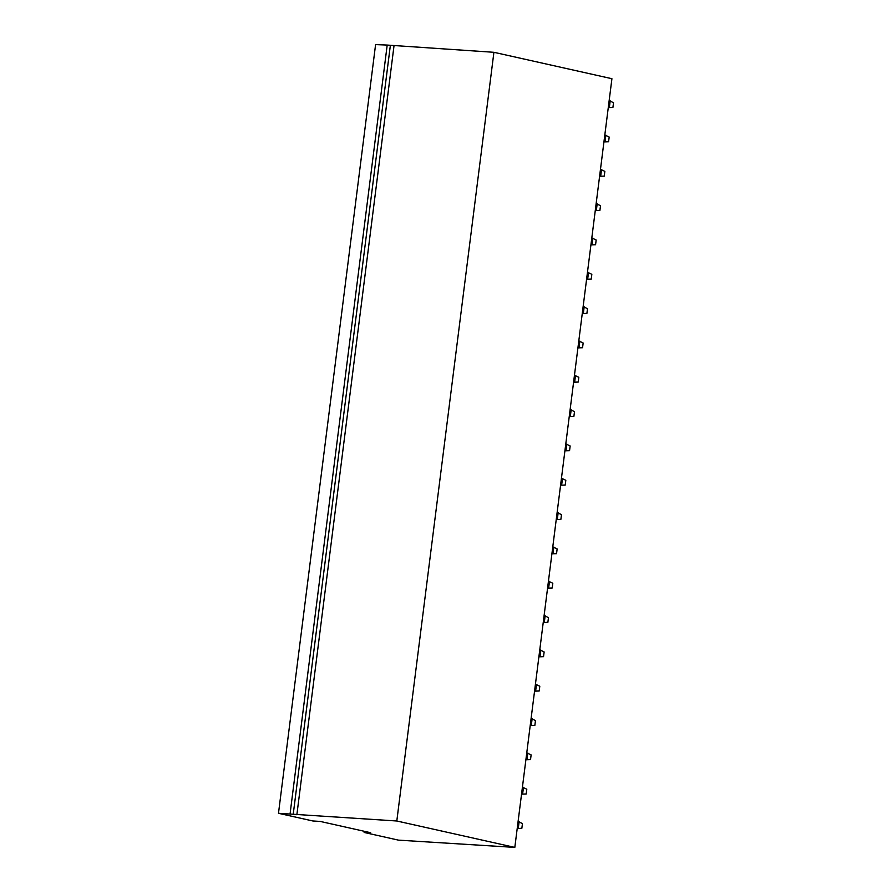 <?xml version="1.0" encoding="UTF-8"?>
<svg xmlns="http://www.w3.org/2000/svg" width="892" height="892" viewBox="0 0 892 892"><rect width="100%" height="100%" fill="white"/><g stroke="black" fill="none" stroke-linecap="round" stroke-linejoin="round"><path stroke-width="1.34" d="M387.195 45.068L375.588 44.6L278.482 813.292L396.806 820.997L514.818 847.4L611.923 78.708L493.912 52.305L387.195 45.068L290.09 813.749M493.912 52.305L396.806 820.997M393.974 46.072L296.869 814.764M390.373 45.258L293.267 813.95M364.293 831.299L364.137 832.459L370.637 832.715L320.239 821.432L312.836 820.974L278.482 813.292M364.137 832.459L398.49 840.141L514.818 847.4M610.195 100.807L609.347 107.564L612.916 107.453L613.518 102.725L609.158 100.584M608.288 107.497L609.347 107.564L608.311 107.341M605.858 135.138L605.01 141.895L608.578 141.783L609.18 137.056L604.821 134.904M603.951 141.828L605.01 141.895L603.973 141.661M601.52 169.469L600.673 176.226L604.241 176.103L604.843 171.375L600.483 169.235M599.614 176.159L600.673 176.226L599.636 175.992M597.183 203.789L596.335 210.545L599.903 210.434L600.506 205.706L596.146 203.554M595.276 210.479L596.335 210.545L595.298 210.311M592.846 238.119L591.998 244.876L595.577 244.754L596.168 240.026L591.809 237.885M590.939 244.809L591.998 244.876L590.961 244.642M588.519 272.439L587.661 279.196L591.24 279.084L591.831 274.357L587.482 272.205M586.601 279.129L587.661 279.196L586.624 278.962M584.182 306.77L583.323 313.527L586.903 313.415L587.493 308.677L583.145 306.536M582.264 313.46L583.323 313.527L582.286 313.293M579.845 341.09L578.986 347.847L582.565 347.735L583.156 343.007L578.808 340.867M577.927 347.791L578.986 347.847L577.949 347.624M575.507 375.421L574.649 382.177L578.228 382.066L578.819 377.338L574.47 375.186M573.589 382.111L574.649 382.177L573.612 381.943M571.17 409.751L570.311 416.508L573.891 416.386L574.493 411.658L570.133 409.517M569.252 416.441L570.311 416.508L569.274 416.274M566.833 444.071L565.974 450.828L569.553 450.716L570.155 445.989L565.796 443.837M564.926 450.761L565.974 450.828L564.937 450.594M562.495 478.402L561.637 485.159L565.216 485.047L565.818 480.309L561.458 478.168M560.589 485.092L561.637 485.159L560.611 484.925M558.158 512.722L557.31 519.478L560.878 519.367L561.481 514.639L557.121 512.499M556.251 519.412L557.31 519.478L556.274 519.255M553.821 547.052L552.973 553.809L556.541 553.698L557.143 548.959L552.784 546.818M551.914 553.742L552.973 553.809L551.936 553.575M549.483 581.372L548.636 588.14L552.204 588.018L552.806 583.29L548.446 581.149M547.577 588.073L548.636 588.14L547.599 587.906M545.146 615.703L544.298 622.46L547.866 622.348L548.468 617.621L544.109 615.469M543.239 622.393L544.298 622.46L543.261 622.226M540.808 650.034L539.961 656.791L543.54 656.668L544.131 651.941L539.783 649.8M538.902 656.724L539.961 656.791L538.924 656.557M536.482 684.354L535.624 691.11L539.203 690.999L539.794 686.271L535.445 684.119M534.564 691.044L535.624 691.11L534.587 690.876M532.145 718.684L531.286 725.441L534.865 725.33L535.456 720.591L531.108 718.45M530.227 725.374L531.286 725.441L530.249 725.207M527.808 753.004L526.949 759.761L530.528 759.649L531.119 754.922L526.771 752.781M525.89 759.694L526.949 759.761L525.912 759.538M523.47 787.335L522.612 794.092L526.191 793.98L526.793 789.253L522.433 787.101M521.552 794.025L522.612 794.092L521.575 793.858M519.133 821.666L518.274 828.423L521.853 828.3L522.456 823.572L518.096 821.432M517.215 828.356L518.274 828.423L517.237 828.189"/></g></svg>
